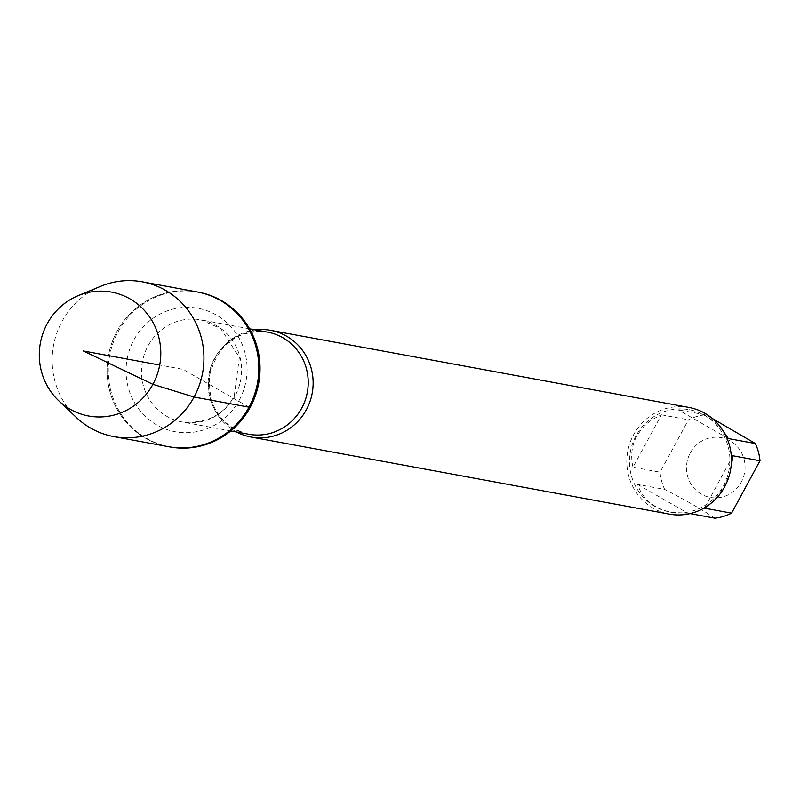 <?xml version="1.0" encoding="UTF-8"?>
<svg xmlns="http://www.w3.org/2000/svg" width="800" height="800" viewBox="0 0 800 800"><rect width="100%" height="100%" fill="white"/><g stroke="black" fill="none" stroke-linecap="round" stroke-linejoin="round"><path stroke-width="0.6" stroke-dasharray="4 3" d="M197.82 292.06A78.69 75.79 -79.6 0 0 109.62 355.82A78.69 75.79 -79.6 0 0 169.3 446.83M168.71 446.72A78.69 75.79 100.4 0 1 108.44 355.6A78.69 75.79 100.4 0 1 197.23 291.95A78.69 75.79 -79.6 0 0 116.94 331.51A78.69 75.79 -79.6 0 0 168.71 446.72M236.55 432A54.24 52.24 100.4 0 1 215.33 357.62A54.24 52.24 100.4 0 1 255.37 329.89M688.95 407.44A54.24 52.24 -79.6 0 0 627.74 451.31A54.24 52.24 -79.6 0 0 669.29 514.12M690.27 452.94A30.37 29.25 100.4 0 1 737.2 446.58A30.37 29.25 100.4 0 1 728.32 494.77A30.37 29.25 100.4 0 1 694.31 488.5A30.37 29.25 100.4 0 1 690.27 452.94M728.33 438.56L678.13 409.8L690.63 409.96C703.11 412.5 714.14 419.81 723.73 431.88M637.61 484.43L687.81 513.19L671.76 512.37C654.03 508.65 642.64 499.33 637.61 484.43L664.66 489.41A52.07 50.15 100.4 0 1 660.04 472.19L688.48 419.8A52.07 50.15 100.4 0 1 705.17 414.79L712.39 418.52M705.17 414.79L678.13 409.8M730.44 470.54C726.33 484.6 719.31 495.94 709.36 504.56M704.51 508.17L732.95 455.78M714.86 518.17C701.36 509.18 684.62 499.59 664.66 489.41M690.07 513.6L687.81 513.19M632.99 467.2C630.42 456.03 631.68 445.63 636.78 436L641.96 428.49L646.91 423.55L652.66 419.29L661.43 414.81L632.99 467.2L660.04 472.19M661.43 414.81L688.48 419.8M636 435.86A52.07 50.15 -79.6 0 0 670.25 512.1A52.07 50.15 -79.6 0 0 723.38 485.92A52.07 50.15 -79.6 0 0 689.13 409.68A52.07 50.15 -79.6 0 0 636 435.86M100.6 286.33A78.69 75.79 -79.6 0 0 62.03 321.39A78.69 75.79 -79.6 0 0 76.42 417.52M249 407.16L182.97 369.33L159.71 365.05M267.57 332.14A51.91 50 -79.6 0 0 208.99 374.13A51.91 50 -79.6 0 0 248.75 434.25C220.34 426.26 207.35 406.38 209.77 374.59C218.63 343.66 237.9 329.5 267.57 332.14M235.11 395.87A51.91 50 100.4 0 1 182.14 421.97A51.91 50 100.4 0 1 142.38 361.85A51.91 50 100.4 0 1 200.96 319.86A51.91 50 100.4 0 1 235.11 395.87M239.25 400.17A62.76 60.45 -79.6 0 0 186.09 307.33A62.76 60.45 -79.6 0 0 134.41 402.51A62.76 60.45 -79.6 0 0 239.25 400.17M249.57 328.82L200.96 319.86L220.7 328.55L239.38 357.4L234.25 395.95C223.88 415.14 206.51 423.82 182.14 421.97L230.75 430.93M670.25 512.1L671.76 512.37M689.13 409.68L690.63 409.96"/><path stroke-width="1.2" d="M169.3 446.83A78.69 75.79 -79.6 0 0 169.89 446.94A78.69 75.79 -79.6 0 0 250.18 407.38A78.69 75.79 -79.6 0 0 198.42 292.17A78.69 75.79 -79.6 0 0 197.82 292.06M249 407.16A78.69 75.79 100.4 0 1 168.71 446.72A78.69 75.79 -79.6 0 0 257.5 383.07A78.69 75.79 -79.6 0 0 197.23 291.95A78.69 75.79 100.4 0 1 249 407.16L194.08 397.04L152.9 384.33L83.38 350.98L159.71 365.05M255.37 329.89A54.24 52.24 100.4 0 1 270.67 330.35A54.24 52.24 100.4 0 1 306.35 409.76A54.24 52.24 100.4 0 1 251.01 437.03A54.24 52.24 100.4 0 1 236.55 432M251.01 437.03L669.29 514.12A54.24 52.24 -79.6 0 0 724.63 486.85A54.24 52.24 -79.6 0 0 688.95 407.44L270.67 330.35M723.73 431.88L728.33 438.56L755.38 443.55A52.07 50.15 100.4 0 1 760 460.77L731.56 513.16A52.07 50.15 100.4 0 1 714.86 518.17L690.07 513.6M712.39 418.52L755.38 443.55M760 460.77L732.95 455.78L730.44 470.54M709.36 504.56L704.51 508.17L731.56 513.16M58.7 400.73L76.42 417.52A78.69 75.79 -79.6 0 0 113.79 436.6A78.69 75.79 -79.6 0 0 202.59 372.95A78.69 75.79 -79.6 0 0 142.32 281.83A78.69 75.79 -79.6 0 0 100.6 286.33L78.06 295.7A63 60.68 100.4 0 1 146.01 312.27A63 60.68 100.4 0 1 152.9 384.33A63 60.68 100.4 0 1 58.7 400.73A63 60.68 100.4 0 1 47.18 323.77A63 60.68 100.4 0 1 78.06 295.7M230.75 430.93L248.75 434.25A51.91 50 -79.6 0 0 301.72 408.15A51.91 50 -79.6 0 0 267.57 332.14L249.57 328.82M113.79 436.6L169.89 446.94M142.32 281.83L198.42 292.17"/></g></svg>
